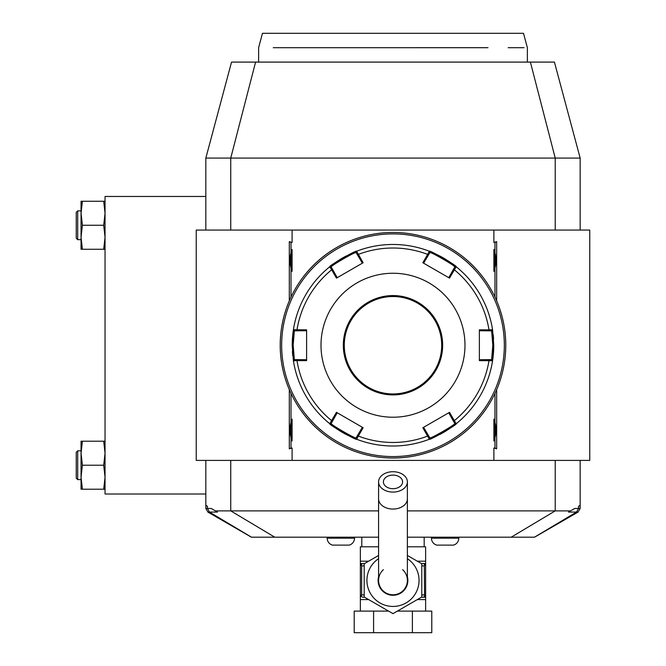 <?xml version="1.0" encoding="UTF-8"?>
<svg xmlns="http://www.w3.org/2000/svg" width="666" height="666" viewBox="0 0 666 666"><rect width="100%" height="100%" fill="white"/><g stroke="black" fill="none" stroke-linecap="round" stroke-linejoin="round"><path stroke-width="1" d="M205.827 494.005L105.045 494.005L105.045 196.47L205.827 196.47M378.588 537.196L251.415 537.196L207.9 512.079L205.827 508.474L205.827 460.414M205.827 230.061L205.827 158.075L231.543 62.096L554.437 62.096L580.153 158.075L580.153 230.061L589.751 230.061L493.881 230.061L493.881 242.449L494.971 242.449L494.971 269.555A19.439 19.439 0 0 1 493.881 271.362C496.703 264.052 496.703 256.751 493.881 249.442A19.439 19.439 0 0 1 494.971 251.249M496.661 389.627L496.661 448.817L493.881 448.027L493.881 460.414L589.751 460.414L580.153 460.414L580.153 505.336L578.513 506.277L578.513 508.474L580.153 508.474L580.153 505.336M534.482 537.196L576.506 512.079L578.513 508.474L574.708 508.474L568.473 512.079L578.071 512.079L534.557 537.196L407.384 537.196M205.827 508.474L211.264 508.474L215.426 510.88L230.744 510.88L230.744 460.414M207.9 512.079L217.499 512.079L215.426 510.88M251.498 537.196L209.465 512.079L207.459 508.474L207.459 506.277L205.827 505.336M570.554 510.88L407.384 510.88M378.588 510.88L230.744 510.88L274.783 537.196M580.153 508.474L578.071 512.079M493.881 460.414L196.229 460.414L196.229 230.061L292.099 230.061L292.099 242.449L289.31 241.658L289.31 300.849M289.31 389.627L289.31 448.817L292.099 448.027L292.099 460.414M494.971 242.449L496.661 241.658L496.661 300.849M496.661 241.658L493.881 242.449M493.881 230.061L292.099 230.061M580.153 158.075L205.827 158.075M494.971 393.39L494.971 448.027L493.881 448.027M292.099 448.027L291.009 448.027L291.009 420.92A19.439 19.439 0 0 1 292.099 419.114L292.099 441.025A19.439 19.439 0 0 1 291.009 439.227M291.009 420.92L291.009 393.39M291.009 297.086L291.009 251.249A19.439 19.439 0 0 1 292.099 249.442L292.099 271.353A19.439 19.439 0 0 1 291.009 269.555M291.009 251.249L291.009 242.449L292.099 242.449M493.881 249.442L493.881 271.362M494.971 269.555L494.971 297.086M493.881 419.114L493.881 441.025C496.703 433.724 496.703 426.423 493.881 419.114A19.439 19.439 0 0 1 494.971 420.92M494.971 439.227A19.439 19.439 0 0 1 493.881 441.025M494.971 448.027L496.661 448.817M291.009 448.027L289.31 448.817M291.009 242.449L289.31 241.658M292.099 249.442C289.277 256.751 289.277 264.052 292.099 271.353M292.099 419.114C289.277 426.423 289.277 433.724 292.099 441.025M394.597 232.476L394.13 232.467M396.203 232.509L395.604 232.492M399.284 232.634L398.801 232.609M392.99 232.459L392.99 232.459A112.779 112.779 0 0 0 280.211 345.238A112.779 112.779 0 0 0 392.99 458.017L392.99 458.017A112.779 112.779 0 0 0 505.769 345.238A112.779 112.779 0 0 0 392.99 232.459M393.789 458.008L394.597 458L393.789 458.008M395.404 457.992L396.203 457.967L395.404 457.992M398.551 457.875L399.284 457.842L398.551 457.875M401.332 457.708L401.948 457.659L401.332 457.708M505.602 351.298L505.627 350.791M505.411 354.187L505.461 353.571M505.719 348.451L505.744 347.644M505.76 344.172L505.752 343.623M505.735 342.815L505.719 342.008M392.191 232.459L391.383 232.476L392.191 232.459M390.576 232.484L389.768 232.509L390.576 232.484M387.429 232.6L386.688 232.634L387.429 232.6M384.64 232.767L384.024 232.817L384.64 232.767M391.383 458L391.841 458.008M389.768 457.967L390.368 457.983M386.688 457.842L387.179 457.867M384.632 457.708L384.19 457.675M384.024 457.659L384.64 457.708M280.569 336.288L280.519 336.904M280.386 338.952L280.344 339.685M280.253 342.024L280.236 342.832M280.22 346.303L280.22 346.853M280.236 347.66L280.253 348.468M280.344 350.807L280.386 351.54L280.344 350.807M392.99 233.899A111.339 111.339 0 0 0 281.651 345.238A111.339 111.339 0 0 0 392.99 456.576A111.339 111.339 0 0 0 504.328 345.238A111.339 111.339 0 0 0 392.99 233.899M292.391 351.332A100.782 100.782 0 0 0 292.765 355.835M356.601 439.219A100.782 100.782 0 0 0 429.37 439.219A100.782 100.782 0 0 1 356.626 439.227C356.959 440.917 328.188 424.317 329.77 423.726A100.782 100.782 0 0 1 293.406 360.739A100.782 100.782 0 0 0 293.406 360.739L292.207 345.238L293.406 329.737A100.782 100.782 0 0 1 329.77 266.75C328.155 266.184 356.918 249.575 356.626 251.249A100.782 100.782 0 0 0 356.601 251.257M329.77 423.726L336.463 412.346L363.137 427.747L358.325 436.072L357.584 435.356L356.144 437.853C356.352 439.46 329.737 424.1 331.202 423.459L329.77 423.726A100.782 100.782 0 0 0 329.787 423.743M330.103 423.992A100.782 100.782 0 0 0 335.589 428.072M336.247 428.521A100.782 100.782 0 0 0 336.929 428.987M336.946 428.996A100.782 100.782 0 0 0 338.361 429.928M339.111 430.403A100.782 100.782 0 0 0 346.212 434.507M346.994 434.906A100.782 100.782 0 0 0 348.151 435.497M439.793 434.49A100.782 100.782 0 0 0 446.894 430.386M447.644 429.911A100.782 100.782 0 0 0 448.368 429.437M448.401 429.412A100.782 100.782 0 0 0 449.758 428.504M450.416 428.055A100.782 100.782 0 0 0 455.594 424.217M456.185 423.743A100.782 100.782 0 0 0 456.202 423.726C457.817 424.292 429.062 440.9 429.354 439.227L429.836 437.853L423.609 427.306M493.764 346.129A100.782 100.782 0 0 0 493.764 345.238L492.565 360.739A100.782 100.782 0 0 0 492.574 360.722M492.64 360.273A100.782 100.782 0 0 0 493.265 355.278M493.273 355.228A100.782 100.782 0 0 0 493.614 350.724M493.631 350.549A100.782 100.782 0 0 0 493.706 348.809M493.731 347.918A100.782 100.782 0 0 0 493.756 347.028M492.565 360.739L479.37 360.639L479.37 329.837L488.986 329.845L488.736 330.844L491.616 330.844L492.807 345.238L491.616 359.632L492.565 360.739A100.782 100.782 0 0 1 456.493 423.493A100.782 100.782 0 0 1 456.202 423.726L454.77 423.459C456.252 424.092 429.645 439.452 429.836 437.853M429.354 439.227L422.843 427.747L449.517 412.346L454.32 420.671A97.219 97.219 0 0 0 488.986 360.631L488.736 359.632L479.37 359.748M491.616 359.632L488.736 359.632M454.32 420.671L456.202 423.726L454.77 423.459L453.33 420.962L454.32 420.671M357.317 439.493L356.144 437.853L356.626 439.227L358.325 436.072A97.219 97.219 0 0 0 427.655 436.072L428.396 435.356M293.523 361.48L294.355 359.632L293.406 360.739L296.994 360.631L297.236 359.632L294.355 359.632L293.165 345.238L294.355 330.844L293.406 329.737A100.782 100.782 0 0 0 293.406 329.753L306.601 329.837L306.601 360.639L296.994 360.631A97.219 97.219 0 0 0 331.66 420.671L332.642 420.962L337.221 412.787M331.202 423.459L332.642 420.962M493.581 339.144A100.782 100.782 0 0 0 493.206 334.632M492.574 329.753A100.782 100.782 0 0 0 492.565 329.737L493.764 345.238L492.807 345.238M357.317 250.982L356.626 251.249L363.137 262.729L336.463 278.13L331.66 269.797L332.642 269.514L331.202 267.016C329.728 266.383 356.335 251.024 356.144 252.622L356.626 251.249A100.782 100.782 0 0 1 429.354 251.249A100.782 100.782 0 0 0 429.354 251.249C429.012 249.559 457.792 266.159 456.202 266.75A100.782 100.782 0 0 0 456.185 266.733M455.877 266.483A100.782 100.782 0 0 0 450.391 262.404M449.733 261.954A100.782 100.782 0 0 0 449.05 261.488A100.782 100.782 0 0 0 447.61 260.548M446.869 260.073A100.782 100.782 0 0 0 439.76 255.969M438.986 255.561A100.782 100.782 0 0 0 437.82 254.978M346.178 255.985A100.782 100.782 0 0 0 339.077 260.09M338.336 260.564A100.782 100.782 0 0 0 337.604 261.039M337.57 261.064A100.782 100.782 0 0 0 336.222 261.971M335.564 262.421A100.782 100.782 0 0 0 330.386 266.258M329.787 266.733A100.782 100.782 0 0 0 329.77 266.75L331.202 267.016L329.195 267.216A100.782 100.782 0 0 0 293.523 328.996L294.355 330.844L306.601 330.727M293.34 330.203A100.782 100.782 0 0 0 292.707 335.198M292.707 335.248A100.782 100.782 0 0 0 292.357 339.752M292.349 339.926A100.782 100.782 0 0 0 292.274 341.666M292.241 342.549A100.782 100.782 0 0 0 292.224 343.448M292.216 344.347A100.782 100.782 0 0 0 292.207 345.238L293.165 345.238M456.202 266.75L449.517 278.13L422.843 262.729L427.655 254.404L428.396 255.12L429.836 252.622C429.62 251.015 456.243 266.367 454.77 267.016L456.202 266.75A100.782 100.782 0 0 1 492.565 329.737L491.616 330.844L492.507 329.362M356.144 252.622L362.362 263.17M429.004 251.115L429.836 252.622L429.354 251.249L427.655 254.404A97.219 97.219 0 0 0 358.325 254.404L357.584 255.12M492.565 329.737L488.986 329.845A97.219 97.219 0 0 0 454.32 269.797L453.33 269.514L448.759 277.689M454.77 267.016L453.33 269.514M321.004 345.238A71.986 71.986 0 0 0 392.99 417.224A71.986 71.986 0 0 0 464.976 345.238A71.986 71.986 0 0 0 392.99 273.251A71.986 71.986 0 0 0 321.004 345.238M448.759 412.787L453.33 420.962M362.362 427.306L357.584 435.356M306.601 359.748L297.236 359.632M329.77 266.75L331.66 269.797A97.219 97.219 0 0 0 296.994 329.845L297.236 330.844M332.642 269.514L337.221 277.689M423.609 263.17L428.396 255.12M479.37 330.727L488.736 330.844M441.7 345.238A48.71 48.71 0 0 0 392.99 296.528A48.71 48.71 0 0 0 344.28 345.238A48.71 48.71 0 0 0 392.99 393.947A48.71 48.71 0 0 0 441.7 345.238M424.184 546.794L424.184 537.196M361.796 546.794L361.796 537.196M421.27 563.469L425.624 563.594L425.624 546.794L407.384 546.794M378.588 546.794L360.356 546.794L360.356 563.594L362.545 563.594L360.356 563.594L360.356 596.919L361.655 594.788L364.194 595.046M392.99 613.636L421.786 597.011L392.99 613.636L364.194 597.011L392.99 613.636M421.786 563.769L407.384 555.452L421.786 563.769L421.786 597.011M378.588 555.452L364.194 563.769L378.588 555.452M364.194 597.011L364.194 563.769M407.384 576.639A14.877 14.877 0 0 1 392.99 595.271A14.877 14.877 0 0 1 378.588 576.639M383.391 569.663A14.394 14.394 0 0 0 392.99 594.788A14.394 14.394 0 0 0 402.589 569.663M407.384 498.867A14.394 10.181 0 0 1 392.99 509.049A14.394 10.181 0 0 1 378.588 498.867L378.588 580.394A14.394 14.394 0 0 0 392.99 594.788A14.394 14.394 0 0 0 407.384 580.394L407.384 481.901A14.394 10.181 0 0 0 392.99 471.719A14.394 10.181 0 0 0 378.588 481.901A14.394 10.181 0 0 0 392.99 492.082A14.394 10.181 0 0 0 407.384 481.901M392.99 475.108A9.599 6.785 180 0 1 402.589 481.901A9.599 6.785 180 0 1 392.99 488.686A9.599 6.785 180 0 1 383.391 481.901A9.599 6.785 180 0 1 392.99 475.108M360.356 611.105L360.356 596.919M425.624 611.105L425.624 597.186L421.27 597.31M412.387 611.105L431.776 611.105L431.776 632.7L412.387 632.7L412.387 611.105L397.377 611.105M373.593 611.105L373.593 632.7L354.195 632.7L354.195 611.105L388.594 611.105M373.593 632.7L412.387 632.7M425.624 596.919L423.434 597.186A2.398 1.199 90 0 0 424.533 595.737L425.624 596.919L425.624 563.861L424.317 565.992L424.533 595.737M424.533 565.043A2.398 1.199 90 0 0 423.434 563.594L425.624 563.861M424.317 594.788L421.786 595.046M421.786 565.742L424.317 565.992M364.702 597.31L362.562 597.186A2.398 1.199 -90 0 1 361.438 595.737M364.194 565.742L361.655 565.992L361.655 594.788M361.655 565.992L360.356 563.861M361.438 565.043A2.398 1.199 -90 0 1 362.545 563.594L364.702 563.469M431.443 537.196L431.443 538.161A7.201 7.201 0 0 0 436.804 545.121L453.446 545.121A7.201 7.201 0 0 0 458.799 538.161L458.799 537.196M327.173 537.196L327.173 538.161A7.201 7.201 0 0 0 332.534 545.121L349.175 545.121A7.201 7.201 0 0 0 354.528 538.161L354.528 537.196M273.268 47.702L488.003 47.694C540.084 47.702 540.084 47.702 488.003 47.694L484.64 47.702M524.084 47.702L508.141 47.702M481.16 47.702L477.564 47.702M473.776 47.702L468.797 47.702M465.118 47.702L433.283 47.702M357.559 47.702L323.451 47.702M277.331 47.702L274.975 47.702M258.616 62.096L258.616 47.702L262.471 33.3L523.501 33.3L527.364 47.702L527.364 62.096M105.045 249.259L103.696 249.259L105.045 237.263L103.696 225.258L105.045 213.262L103.696 201.265L105.045 201.265M82.401 249.259L81.052 237.263L81.052 249.259L103.696 249.259M103.696 225.258L82.401 225.258L81.052 237.263L81.052 201.265L103.696 201.265M82.401 225.258L81.052 213.262L82.401 201.265M77.689 239.66L77.689 210.864L76.249 212.304L76.249 238.22L77.689 239.66L81.052 239.66M105.045 489.21L103.696 489.21L105.045 477.214L103.696 465.218L105.045 453.213L103.696 441.217L105.045 441.217M82.401 489.21L81.052 477.214L81.052 489.21L103.696 489.21M82.401 441.217L81.052 441.217L81.052 453.213L82.401 441.217L103.696 441.217M82.401 465.218L81.052 453.213L81.052 477.214L82.401 465.218L103.696 465.218M77.689 479.612L77.689 450.815L76.249 452.256L76.249 478.171L77.689 479.612L81.052 479.612M511.197 537.196L555.228 510.88L555.228 460.414M555.228 230.061L555.228 158.075L530.386 62.096M255.586 62.096L230.744 158.075L230.744 230.061M343.315 345.238A49.667 49.667 0 0 0 392.99 394.905A49.667 49.667 0 0 0 442.657 345.238A49.667 49.667 0 0 0 392.99 295.571A49.667 49.667 0 0 0 343.315 345.238M368.648 561.197L360.356 561.197M425.624 561.197L417.324 561.197M378.588 558.682A26.049 26.049 0 0 0 392.99 606.443A26.049 26.049 0 0 0 407.384 558.682M368.648 599.583L360.356 599.583M425.624 599.583L417.324 599.583M431.443 538.161L458.799 538.161M327.173 538.161L354.528 538.161M589.751 460.414L589.751 230.061M378.588 498.867L378.588 481.901M81.052 210.864L77.689 210.864M81.052 450.815L77.689 450.815"/></g></svg>
